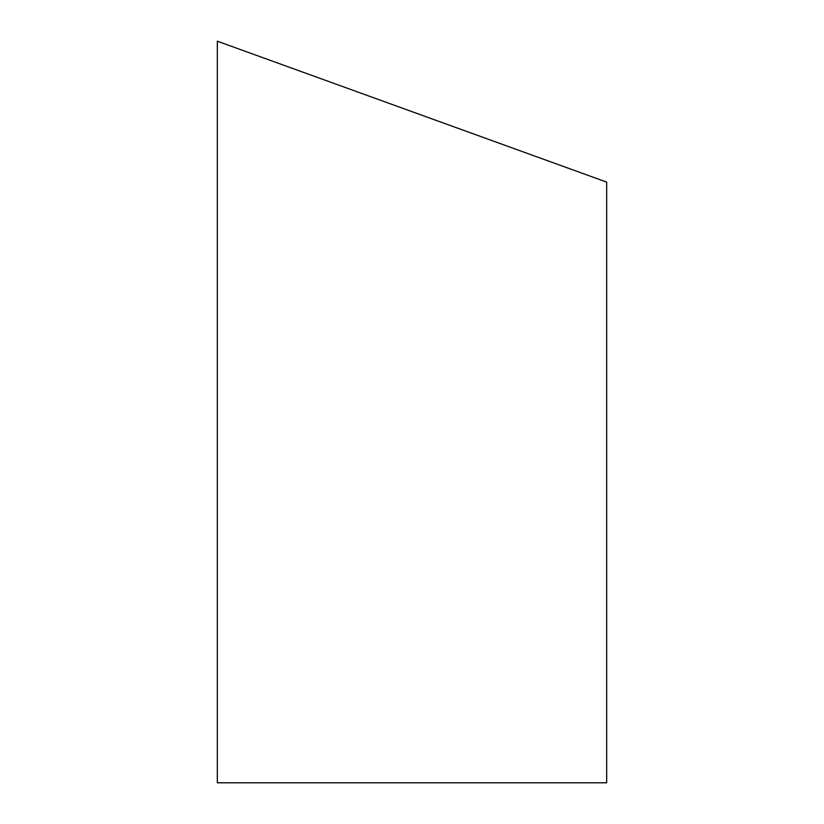 <?xml version="1.0" encoding="UTF-8"?>
<svg xmlns="http://www.w3.org/2000/svg" width="824" height="824" viewBox="0 0 824 824"><rect width="100%" height="100%" fill="white"/><g stroke="black" fill="none" stroke-linecap="round" stroke-linejoin="round"><path stroke-width="1.24" d="M217.33 41.2L217.33 782.8L606.67 782.8L606.67 182.104L217.33 41.2"/></g></svg>
